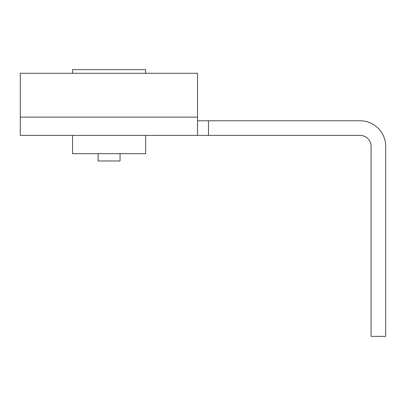 <?xml version="1.0" encoding="UTF-8"?>
<svg xmlns="http://www.w3.org/2000/svg" width="406" height="406" viewBox="0 0 406 406"><rect width="100%" height="100%" fill="white"/><g stroke="black" fill="none" stroke-linecap="round" stroke-linejoin="round"><path stroke-width="0.61" d="M89.909 135.401L128.276 135.401M197.519 120.785L360.122 120.785A25.578 25.578 0 0 1 385.7 146.363L385.7 336.371L371.084 336.371L371.084 146.363A10.962 10.962 0 0 0 360.122 135.401L20.3 135.401L197.519 135.401L197.519 73.283L20.3 73.283L20.3 135.401M208.481 120.785L208.481 135.401M72.552 73.283L72.552 69.629L145.632 69.629L145.632 73.283M72.552 135.401L72.552 153.671L145.632 153.671L145.632 135.401M120.054 153.671L120.054 160.969L98.13 160.969L98.13 153.671M197.519 117.131L20.3 117.131"/></g></svg>
